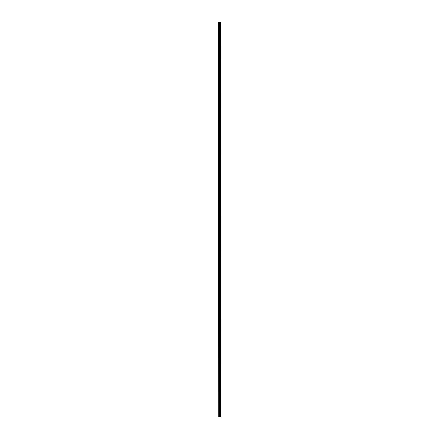 <?xml version="1.0" encoding="UTF-8"?>
<svg xmlns="http://www.w3.org/2000/svg" width="439" height="439" viewBox="0 0 439 439"><rect width="100%" height="100%" fill="white"/><g stroke="black" fill="none" stroke-linecap="round" stroke-linejoin="round"><path stroke-width="0.66" d="M220.482 21.95L220.702 417.05L220.718 21.95L220.806 417.05L220.482 417.05L220.482 21.95L218.194 21.95L218.194 417.05L218.375 21.95M218.375 417.05L220.482 417.05M220.197 21.95L220.197 417.05L220.18 21.95M220.466 417.05L220.466 21.95M219.944 417.05L219.944 21.95M219.923 417.05L219.923 21.95M220.444 417.05L220.444 21.95M220.405 417.05L220.405 21.95M220.241 417.05L220.241 21.95M220.164 417.05L220.164 21.95M219.835 417.05L219.835 21.95M219.752 417.05L219.752 21.95M219.418 417.05L219.418 21.95M219.33 417.05L219.33 21.95M218.973 417.05L218.973 21.95M218.891 417.05L218.891 21.95"/></g></svg>
